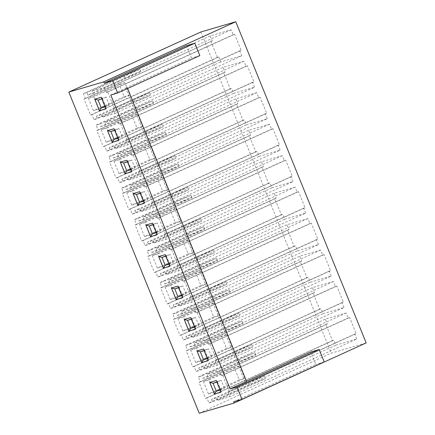 <?xml version="1.0" encoding="UTF-8"?>
<svg xmlns="http://www.w3.org/2000/svg" width="435" height="435" viewBox="0 0 435 435"><rect width="100%" height="100%" fill="white"/><g stroke="black" fill="none" stroke-linecap="round" stroke-linejoin="round"><path stroke-width="0.33" stroke-dasharray="2.17 1.63" d="M105.188 106.825L105.776 106.651L106.037 108.902M104.982 106.303L109.37 105.014L105.776 106.651L102.557 98.723L101.969 98.892M109.37 105.014L106.151 97.087L101.687 98.392L98.093 100.034M101.687 98.392L101.899 98.914M117.461 137.041L137.036 128.129L132.001 115.737L101.176 129.771L106.205 142.163L117.39 137.069M143.017 199.986L162.592 191.074L157.562 178.682L126.737 192.716L131.767 205.108L142.952 200.013M168.579 262.93L188.154 254.018L183.119 241.626L152.293 255.66L157.329 268.052L168.508 262.957M194.141 325.875L213.71 316.963L208.68 304.571L177.855 318.605L182.885 330.997L194.07 325.902M219.697 388.819L239.272 379.907L234.242 367.515L203.411 381.549L208.447 393.941L219.626 388.846M199.241 413.25L331.28 353.149L366.172 342.916M200.867 31.983L331.28 353.149M206.919 357.347L226.494 348.435L221.458 336.043L190.633 350.077L195.663 362.469L206.848 357.374M181.357 294.403L200.932 285.49L195.902 273.098L165.072 287.133L170.107 299.525L181.292 294.43M155.801 231.458L175.376 222.546L170.341 210.154L139.515 224.188L144.545 236.58L155.73 231.485M130.239 168.514L149.814 159.601L144.784 147.209L113.954 161.244L118.989 173.636L130.174 168.541M104.683 105.569L124.252 96.657L119.223 84.265L88.397 98.299L93.427 110.691L104.612 105.596M210.877 41.249L217.418 57.355L218.816 56.947L220.828 61.906L241.762 55.767L239.75 50.808L241.148 50.4L234.606 34.289L233.209 34.702L231.197 29.743L210.263 35.882L212.275 40.841L83.977 99.011L90.518 115.123L217.418 57.355M99.011 109.054L93.982 96.662L124.807 82.628L129.837 95.02L99.011 109.054L93.427 110.691M110.789 95.031L127.232 87.549L125.693 87.995L245.035 381.903L246.487 381.245M233.628 401.777L315.832 364.361L310.802 351.969M125.693 87.995L191.46 58.062L186.425 45.675M216.32 380.505L217.571 381.974L216.989 382.142M220.208 390.075L220.79 389.901L221.051 392.152M219.996 389.553L224.389 388.265L220.79 389.901L217.571 381.974L221.17 380.337L216.701 381.642L213.106 383.284M203.542 349.033L204.793 350.501L204.205 350.67M207.43 358.603L208.012 358.429L208.273 360.68M207.218 358.081L211.611 356.792L208.012 358.429L204.793 350.501L208.387 348.865L203.923 350.17L200.328 351.812M190.764 317.561L192.014 319.029L191.427 319.198M194.646 327.131L195.233 326.957L195.494 329.208M194.434 326.609L198.828 325.32L195.233 326.957L192.014 319.029L195.609 317.392L191.144 318.697L187.545 320.339M177.986 286.089L179.231 287.557L178.649 287.725M181.868 295.659L182.455 295.485L182.711 297.736M181.656 295.137L186.049 293.848L182.455 295.485L179.231 287.557L182.831 285.92L178.366 287.225L174.767 288.867M165.202 254.616L166.453 256.084L165.871 256.253M169.09 264.186L169.672 264.012L169.933 266.263M168.878 263.664L173.271 262.376L169.672 264.012L166.453 256.084L170.052 254.448L165.583 255.753L161.989 257.395M152.424 223.144L153.675 224.612L153.087 224.781M156.312 232.714L156.894 232.54L157.155 234.791M156.1 232.192L160.493 230.903L156.894 232.54L153.675 224.612L157.269 222.976L152.805 224.281L149.21 225.923M139.646 191.672L140.897 193.14L140.309 193.309M143.528 201.242L144.115 201.068L144.376 203.319M143.316 200.72L147.71 199.431L144.115 201.068L140.897 193.14L144.491 191.503L140.026 192.808L136.427 194.45M126.868 160.2L128.113 161.668L127.531 161.836M130.75 169.77L131.337 169.596L131.593 171.847M130.538 169.248L134.932 167.959L131.337 169.596L128.113 161.668L131.713 160.031L127.243 161.336L123.649 162.978M114.084 128.727L115.335 130.195L114.753 130.364M117.972 138.297L118.554 138.123L118.815 140.375M117.76 137.775L122.153 136.487L118.554 138.123L115.335 130.195L118.934 128.559L114.465 129.864L110.871 131.506M101.306 97.255L102.557 98.723L106.151 97.087M93.09 93.569L140.869 71.819L124.845 78.262L87.854 95.102L93.09 93.569L92.084 91.089L139.863 69.339L123.839 75.788L86.848 92.622L83.362 93.645L85.374 98.604L83.977 99.011M140.869 71.819L139.863 69.339M124.845 78.262L123.839 75.788M87.854 95.102L86.848 92.622M149.422 92.883L101.643 114.633L96.407 116.167L133.398 99.327L149.422 92.883L150.428 95.357L102.649 117.107L114.862 113.53L112.844 108.571L114.242 108.163L107.701 92.051L106.309 92.465L104.291 87.506L92.084 91.089M101.643 114.633L102.649 117.107M96.407 116.167L97.413 118.646L134.404 101.806L150.428 95.357M133.398 99.327L134.404 101.806M124.807 82.628L119.223 84.265M129.837 95.02L124.252 96.657M93.982 96.662L88.397 98.299M90.518 115.123L91.915 114.709L93.927 119.668L97.413 118.646M114.862 113.53L241.762 55.767M112.844 108.571L239.75 50.808M93.927 119.668L220.828 61.906M91.915 114.709L218.816 56.947M85.374 98.604L212.275 40.841M83.362 93.645L210.263 35.882M104.291 87.506L231.197 29.743M106.309 92.465L233.209 34.702M107.701 92.051L234.606 34.289M114.242 108.163L241.148 50.4M162.201 124.356L114.421 146.106L109.19 147.639L146.182 130.799L162.201 124.356L163.207 126.83L115.427 148.58L127.64 145.002L125.628 140.043L127.02 139.635L120.484 123.524L119.087 123.937L117.075 118.978L104.862 122.561L152.642 100.811L136.623 107.26L99.626 124.095L96.14 125.117L98.152 130.076L96.755 130.484L103.296 146.595L104.694 146.182L106.706 151.141L110.196 150.118L147.188 133.279L163.207 126.83M146.182 130.799L147.188 133.279M109.19 147.639L110.196 150.118M114.421 146.106L115.427 148.58M100.637 126.574L105.868 125.041L153.647 103.291L137.629 109.734L100.637 126.574L99.626 124.095M137.629 109.734L136.623 107.26M153.647 103.291L152.642 100.811M105.868 125.041L104.862 122.561M114.465 129.864L114.677 130.386M122.153 136.487L118.934 128.559M137.585 114.1L142.615 126.493L111.79 140.527L106.76 128.135L137.585 114.1L132.001 115.737M142.615 126.493L137.036 128.129M111.79 140.527L106.205 142.163M106.76 128.135L101.176 129.771M254.54 87.239L252.528 82.28L253.926 81.872L247.384 65.761L245.987 66.174L243.975 61.215L223.041 67.354L225.053 72.313L223.661 72.721L230.202 88.827L231.594 88.419L233.606 93.378L254.54 87.239L127.64 145.002M125.628 140.043L252.528 82.28M106.706 151.141L233.606 93.378M104.694 146.182L231.594 88.419M103.296 146.595L230.202 88.827M98.152 130.076L225.053 72.313M96.755 130.484L223.661 72.721M96.14 125.117L223.041 67.354M117.075 118.978L243.975 61.215M119.087 123.937L245.987 66.174M120.484 123.524L247.384 65.761M127.02 139.635L253.926 81.872M174.984 155.828L127.199 177.578L121.969 179.111L158.96 162.271L174.984 155.828L175.99 158.302L128.205 180.052L140.418 176.474L138.406 171.515L139.804 171.107L133.262 154.996L131.865 155.409L129.853 150.45L117.64 154.033L165.425 132.284L149.401 138.732L112.409 155.567L108.919 156.589L110.93 161.548L109.538 161.956L116.074 178.067L117.472 177.654L119.484 182.613L122.974 181.591L159.966 164.751L175.99 158.302M158.96 162.271L159.966 164.751M121.969 179.111L122.974 181.591M127.199 177.578L128.205 180.052M113.415 158.046L118.646 156.513L166.431 134.763L150.407 141.206L113.415 158.046L112.409 155.567M150.407 141.206L149.401 138.732M166.431 134.763L165.425 132.284M118.646 156.513L117.64 154.033M127.243 161.336L127.455 161.858M134.932 167.959L131.713 160.031M150.363 145.573L155.398 157.965L124.568 171.999L119.538 159.607L150.363 145.573L144.784 147.209M155.398 157.965L149.814 159.601M124.568 171.999L118.989 173.636M119.538 159.607L113.954 161.244M267.318 118.711L265.306 113.752L266.704 113.345L260.163 97.233L258.765 97.647L256.753 92.688L235.819 98.827L237.836 103.786L236.439 104.193L242.98 120.299L244.372 119.891L246.389 124.85L267.318 118.711L140.418 176.474M138.406 171.515L265.306 113.752M119.484 182.613L246.389 124.85M117.472 177.654L244.372 119.891M116.074 178.067L242.98 120.299M110.93 161.548L237.836 103.786M109.538 161.956L236.439 104.193M108.919 156.589L235.819 98.827M129.853 150.45L256.753 92.688M131.865 155.409L258.765 97.647M133.262 154.996L260.163 97.233M139.804 171.107L266.704 113.345M187.762 187.3L139.983 209.05L134.747 210.583L171.738 193.744L187.762 187.3L188.768 189.774L140.989 211.524L153.196 207.946L151.184 202.987L152.582 202.579L146.04 186.468L144.643 186.881L142.631 181.922L130.418 185.506L178.203 163.756L162.179 170.205L125.188 187.039L121.697 188.061L123.709 193.02L122.317 193.428L128.858 209.54L130.25 209.126L132.262 214.085L135.753 213.063L172.744 196.223L188.768 189.774M171.738 193.744L172.744 196.223M134.747 210.583L135.753 213.063M139.983 209.05L140.989 211.524M126.194 189.519L131.43 187.985L179.209 166.235L163.185 172.679L126.194 189.519L125.188 187.039M163.185 172.679L162.179 170.205M179.209 166.235L178.203 163.756M131.43 187.985L130.418 185.506M140.026 192.808L140.239 193.33M147.71 199.431L144.491 191.503M163.147 177.045L168.176 189.437L137.351 203.471L132.316 191.079L163.147 177.045L157.562 178.682M168.176 189.437L162.592 191.074M137.351 203.471L131.767 205.108M132.316 191.079L126.737 192.716M280.102 150.184L278.09 145.225L279.482 144.817L272.941 128.706L271.549 129.119L269.537 124.16L248.602 130.299L250.614 135.258L249.217 135.666L255.758 151.772L257.156 151.364L259.168 156.323L280.102 150.184L153.196 207.946M151.184 202.987L278.09 145.225M132.262 214.085L259.168 156.323M130.25 209.126L257.156 151.364M128.858 209.54L255.758 151.772M123.709 193.02L250.614 135.258M122.317 193.428L249.217 135.666M121.697 188.061L248.602 130.299M142.631 181.922L269.537 124.16M144.643 186.881L271.549 129.119M146.04 186.468L272.941 128.706M152.582 202.579L279.482 144.817M200.54 218.772L152.761 240.522L147.525 242.056L184.516 225.216L200.54 218.772L201.546 221.246L153.767 242.996L165.98 239.419L163.968 234.46L165.36 234.052L158.818 217.94L157.426 218.354L155.415 213.395L143.202 216.978L190.981 195.228L174.957 201.677L137.966 218.511L134.48 219.534L136.492 224.493L135.095 224.9L141.636 241.012L143.033 240.599L145.045 245.558L148.531 244.535L185.522 227.695L201.546 221.246M184.516 225.216L185.522 227.695M147.525 242.056L148.531 244.535M152.761 240.522L153.767 242.996M138.972 220.991L144.208 219.457L191.987 197.708L175.963 204.151L138.972 220.991L137.966 218.511M175.963 204.151L174.957 201.677M191.987 197.708L190.981 195.228M144.208 219.457L143.202 216.978M152.805 224.281L153.017 224.803M160.493 230.903L157.269 222.976M175.925 208.517L180.955 220.909L150.129 234.943L145.1 222.551L175.925 208.517L170.341 210.154M180.955 220.909L175.376 222.546M150.129 234.943L144.545 236.58M145.1 222.551L139.515 224.188M292.88 181.656L290.868 176.697L292.266 176.289L285.724 160.178L284.327 160.591L282.315 155.632L261.381 161.771L263.392 166.73L261.995 167.138L268.536 183.244L269.934 182.836L271.946 187.795L292.88 181.656L165.98 239.419M163.968 234.46L290.868 176.697M145.045 245.558L271.946 187.795M143.033 240.599L269.934 182.836M141.636 241.012L268.536 183.244M136.492 224.493L263.392 166.73M135.095 224.9L261.995 167.138M134.48 219.534L261.381 161.771M155.415 213.395L282.315 155.632M157.426 218.354L284.327 160.591M158.818 217.94L285.724 160.178M165.36 234.052L292.266 176.289M213.319 250.245L165.539 271.995L160.308 273.528L197.3 256.688L213.319 250.245L214.325 252.719L166.545 274.469L178.758 270.891L176.746 265.932L178.138 265.524L171.602 249.413L170.205 249.826L168.193 244.867L155.98 248.45L203.759 226.7L187.741 233.149L150.749 249.984L147.258 251.006L149.27 255.965L147.873 256.373L154.414 272.484L155.812 272.071L157.823 277.03L161.314 276.007L198.306 259.168L214.325 252.719M197.3 256.688L198.306 259.168M160.308 273.528L161.314 276.007M165.539 271.995L166.545 274.469M151.755 252.463L156.986 250.93L204.765 229.18L188.746 235.623L151.755 252.463L150.749 249.984M188.746 235.623L187.741 233.149M204.765 229.18L203.759 226.7M156.986 250.93L155.98 248.45M165.583 255.753L165.795 256.275M173.271 262.376L170.052 254.448M188.703 239.989L193.733 252.382L162.907 266.416L157.878 254.024L188.703 239.989L183.119 241.626M193.733 252.382L188.154 254.018M162.907 266.416L157.329 268.052M157.878 254.024L152.293 255.66M305.658 213.128L303.646 208.169L305.044 207.761L298.502 191.65L297.105 192.063L295.093 187.104L274.159 193.243L276.171 198.202L274.779 198.61L281.32 214.716L282.712 214.308L284.724 219.267L305.658 213.128L178.758 270.891M176.746 265.932L303.646 208.169M157.823 277.03L284.724 219.267M155.812 272.071L282.712 214.308M154.414 272.484L281.32 214.716M149.27 255.965L276.171 198.202M147.873 256.373L274.779 198.61M147.258 251.006L274.159 193.243M168.193 244.867L295.093 187.104M170.205 249.826L297.105 192.063M171.602 249.413L298.502 191.65M178.138 265.524L305.044 207.761M226.102 281.717L178.317 303.467L173.086 305L210.078 288.16L226.102 281.717L227.108 284.191L179.323 305.941L191.536 302.363L189.524 297.404L190.921 296.996L184.38 280.885L182.983 281.298L180.971 276.339L168.758 279.922L216.543 258.172L200.519 264.621L163.527 281.456L160.036 282.478L162.048 287.437L160.656 287.845L167.192 303.956L168.59 303.543L170.602 308.502L174.092 307.48L211.084 290.64L227.108 284.191M210.078 288.16L211.084 290.64M173.086 305L174.092 307.48M178.317 303.467L179.323 305.941M164.533 283.935L169.764 282.402L217.549 260.652L201.525 267.095L164.533 283.935L163.527 281.456M201.525 267.095L200.519 264.621M217.549 260.652L216.543 258.172M169.764 282.402L168.758 279.922M178.366 287.225L178.573 287.747M186.049 293.848L182.831 285.92M201.481 271.462L206.516 283.854L175.686 297.888L170.656 285.496L201.481 271.462L195.902 273.098M206.516 283.854L200.932 285.49M175.686 297.888L170.107 299.525M170.656 285.496L165.072 287.133M318.442 244.6L316.424 239.642L317.822 239.234L311.281 223.122L309.889 223.536L307.871 218.577L286.937 224.716L288.954 229.675L287.557 230.082L294.098 246.188L295.49 245.78L297.507 250.739L318.442 244.6L191.536 302.363M189.524 297.404L316.424 239.642M170.602 308.502L297.507 250.739M168.59 303.543L295.49 245.78M167.192 303.956L294.098 246.188M162.048 287.437L288.954 229.675M160.656 287.845L287.557 230.082M160.036 282.478L286.937 224.716M180.971 276.339L307.871 218.577M182.983 281.298L309.889 223.536M184.38 280.885L311.281 223.122M190.921 296.996L317.822 239.234M238.88 313.189L191.101 334.939L185.865 336.472L222.856 319.633L238.88 313.189L239.886 315.663L192.107 337.413L204.314 333.835L202.302 328.876L203.7 328.469L197.158 312.357L195.761 312.77L193.749 307.811L181.542 311.395L229.321 289.645L213.297 296.094L176.305 312.928L172.815 313.95L174.832 318.909L173.434 319.317L179.976 335.428L181.368 335.015L183.385 339.974L186.871 338.952L223.862 322.112L239.886 315.663M222.856 319.633L223.862 322.112M185.865 336.472L186.871 338.952M191.101 334.939L192.107 337.413M177.311 315.408L182.548 313.874L230.327 292.124L214.303 298.568L177.311 315.408L176.305 312.928M214.303 298.568L213.297 296.094M230.327 292.124L229.321 289.645M182.548 313.874L181.542 311.395M191.144 318.697L191.356 319.219M198.828 325.32L195.609 317.392M214.265 302.934L219.294 315.326L188.469 329.36L183.434 316.968L214.265 302.934L208.68 304.571M219.294 315.326L213.71 316.963M188.469 329.36L182.885 330.997M183.434 316.968L177.855 318.605M331.22 276.073L329.208 271.114L330.6 270.706L324.059 254.595L322.667 255.008L320.655 250.049L299.72 256.188L301.732 261.147L300.335 261.555L306.876 277.66L308.274 277.253L310.285 282.212L331.22 276.073L204.314 333.835M202.302 328.876L329.208 271.114M183.385 339.974L310.285 282.212M181.368 335.015L308.274 277.253M179.976 335.428L306.876 277.66M174.832 318.909L301.732 261.147M173.434 319.317L300.335 261.555M172.815 313.95L299.72 256.188M193.749 307.811L320.655 250.049M195.761 312.77L322.667 255.008M197.158 312.357L324.059 254.595M203.7 328.469L330.6 270.706M251.658 344.661L203.879 366.411L198.643 367.945L235.634 351.105L251.658 344.661L252.664 347.135L204.885 368.885L217.098 365.308L215.086 360.349L216.478 359.941L209.936 343.829L208.544 344.243L206.533 339.284L194.32 342.867L242.099 321.117L226.075 327.566L189.084 344.4L185.598 345.423L187.61 350.382L186.213 350.789L192.754 366.901L194.151 366.487L196.163 371.446L199.649 370.424L236.645 353.584L252.664 347.135M235.634 351.105L236.645 353.584M198.643 367.945L199.649 370.424M203.879 366.411L204.885 368.885M190.09 346.88L195.326 345.346L243.105 323.596L227.081 330.04L190.09 346.88L189.084 344.4M227.081 330.04L226.075 327.566M243.105 323.596L242.099 321.117M195.326 345.346L194.32 342.867M203.923 350.17L204.135 350.692M211.611 356.792L208.387 348.865M227.043 334.406L232.072 346.798L201.247 360.832L196.218 348.44L227.043 334.406L221.458 336.043M232.072 346.798L226.494 348.435M201.247 360.832L195.663 362.469M196.218 348.44L190.633 350.077M343.998 307.545L341.986 302.586L343.384 302.178L336.842 286.067L335.445 286.48L333.433 281.521L312.499 287.66L314.51 292.619L313.113 293.027L319.654 309.133L321.052 308.725L323.064 313.684L343.998 307.545L217.098 365.308M215.086 360.349L341.986 302.586M196.163 371.446L323.064 313.684M194.151 366.487L321.052 308.725M192.754 366.901L319.654 309.133M187.61 350.382L314.51 292.619M186.213 350.789L313.113 293.027M185.598 345.423L312.499 287.66M206.533 339.284L333.433 281.521M208.544 344.243L335.445 286.48M209.936 343.829L336.842 286.067M216.478 359.941L343.384 302.178M264.436 376.134L216.657 397.884L211.426 399.417L248.418 382.577L264.436 376.134L265.442 378.608L217.663 400.358L229.876 396.78L227.864 391.821L229.261 391.413L222.72 375.302L221.323 375.715L219.311 370.756L207.098 374.339L254.877 352.589L238.858 359.038L201.867 375.873L198.376 376.895L200.388 381.854L198.991 382.262L205.532 398.373L206.929 397.96L208.941 402.919L212.432 401.896L249.424 385.057L265.442 378.608M248.418 382.577L249.424 385.057M211.426 399.417L212.432 401.896M216.657 397.884L217.663 400.358M202.873 378.352L208.104 376.819L255.883 355.069L239.864 361.512L202.873 378.352L201.867 375.873M239.864 361.512L238.858 359.038M255.883 355.069L254.877 352.589M208.104 376.819L207.098 374.339M216.701 381.642L216.913 382.164M224.389 388.265L221.17 380.337M239.821 365.878L244.851 378.271L214.025 392.305L208.996 379.913L239.821 365.878L234.242 367.515M244.851 378.271L239.272 379.907M214.025 392.305L208.447 393.941M208.996 379.913L203.411 381.549M356.776 339.017L354.764 334.058L356.162 333.65L349.62 317.539L348.223 317.952L346.211 312.993L325.277 319.132L327.289 324.091L325.897 324.499L332.438 340.605L333.83 340.197L335.842 345.156L356.776 339.017L229.876 396.78M227.864 391.821L354.764 334.058M208.941 402.919L335.842 345.156M206.929 397.96L333.83 340.197M205.532 398.373L332.438 340.605M200.388 381.854L327.289 324.091M198.991 382.262L325.897 324.499M198.376 376.895L325.277 319.132M219.311 370.756L346.211 312.993M221.323 375.715L348.223 317.952M222.72 375.302L349.62 317.539M229.261 391.413L356.162 333.65M127.232 87.549L127.607 88.484M246.574 381.451L245.035 381.903M199.834 55.609L191.46 58.062M324.205 361.904L315.832 364.361"/><path stroke-width="0.65" d="M101.899 98.914L104.906 106.325L101.311 107.962L105.188 106.825M101.969 98.892L98.093 100.034L101.311 107.962L99.479 110.827L94.748 99.18L101.306 97.255L106.037 108.902L99.479 110.827M68.828 92.084L200.867 31.983L235.759 21.75L103.72 81.851L68.828 92.084L199.241 413.25L234.133 403.017L233.628 401.777L242.001 399.325L324.205 361.904L319.176 349.512L236.972 386.933L230.131 388.939L246.574 381.451L127.607 88.484M112.257 142.299L107.527 130.652L114.084 128.727L118.815 140.375L112.257 142.299L114.09 139.434L117.972 138.297M125.035 173.772L120.305 162.125L126.868 160.2L131.593 171.847L125.035 173.772L126.868 170.906L130.75 169.77M137.813 205.244L133.088 193.597L139.646 191.672L144.376 203.319L137.813 205.244L139.651 202.378L143.528 201.242M150.597 236.716L145.866 225.069L152.424 223.144L157.155 234.791L150.597 236.716L152.429 233.851L156.312 232.714M163.375 268.188L158.644 256.541L165.202 254.616L169.933 266.263L163.375 268.188L165.208 265.323L169.09 264.186M176.153 299.661L171.423 288.013L177.986 286.089L182.711 297.736L176.153 299.661L177.986 296.795L181.868 295.659M188.931 331.133L184.206 319.486L190.764 317.561L195.494 329.208L188.931 331.133L190.769 328.267L194.646 327.131M201.715 362.605L196.984 350.958L203.542 349.033L208.273 360.68L201.715 362.605L203.547 359.74L207.43 358.603M214.493 394.077L209.762 382.43L216.32 380.505L221.051 392.152L214.493 394.077L216.325 391.212L220.208 390.075M117.629 93.025L199.834 55.609L194.798 43.217L112.594 80.633L117.629 93.025L110.789 95.031L230.131 388.939M112.594 80.633L104.221 83.09L103.72 81.851M236.972 386.933L242.001 399.325M319.176 349.512L310.802 351.969L246.487 381.245M235.759 21.75L366.172 342.916L234.133 403.017M194.798 43.217L186.425 45.675L104.221 83.09M216.989 382.142L213.106 383.284L209.762 382.43M213.106 383.284L216.325 391.212L219.996 389.553M204.205 350.67L200.328 351.812L196.984 350.958M200.328 351.812L203.547 359.74L207.218 358.081M191.427 319.198L187.545 320.339L184.206 319.486M187.545 320.339L190.769 328.267L194.434 326.609M178.649 287.725L174.767 288.867L171.423 288.013M174.767 288.867L177.986 296.795L181.656 295.137M165.871 256.253L161.989 257.395L158.644 256.541M161.989 257.395L165.208 265.323L168.878 263.664M153.087 224.781L149.21 225.923L145.866 225.069M149.21 225.923L152.429 233.851L156.1 232.192M140.309 193.309L136.427 194.45L133.088 193.597M136.427 194.45L139.651 202.378L143.316 200.72M127.531 161.836L123.649 162.978L120.305 162.125M123.649 162.978L126.868 170.906L130.538 169.248M114.753 130.364L110.871 131.506L107.527 130.652M110.871 131.506L114.09 139.434L117.76 137.775M98.093 100.034L94.748 99.18M114.677 130.386L117.684 137.797M127.455 161.858L130.467 169.269M140.239 193.33L143.245 200.742M153.017 224.803L156.024 232.214M165.795 256.275L168.802 263.686M178.573 287.747L181.585 295.158M191.356 319.219L194.363 326.631M204.135 350.692L207.142 358.103M216.913 382.164L219.925 389.575"/></g></svg>

